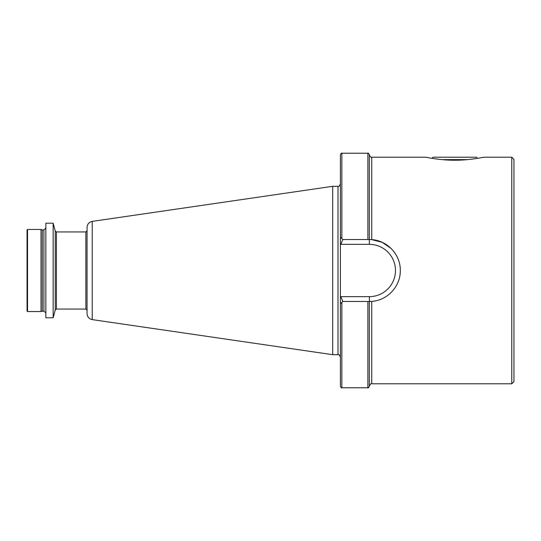 <?xml version="1.0" encoding="UTF-8"?>
<svg xmlns="http://www.w3.org/2000/svg" width="541" height="541" viewBox="0 0 541 541"><rect width="100%" height="100%" fill="white"/><g stroke="black" fill="none" stroke-linecap="round" stroke-linejoin="round"><path stroke-width="0.81" d="M428.256 157.681L425.848 157.215C425.747 157.208 440.475 160.373 454.778 160.217C469.135 160.366 483.789 157.208 483.701 157.215L511.779 157.215L511.779 383.785L513.95 381.621L513.95 159.379L511.779 157.215M431.17 158.202L428.411 157.708M425.848 157.215L371.735 157.215L371.735 239.622A30.972 30.972 0 0 0 370.801 239.562A30.972 30.972 0 0 1 371.735 239.622L382.176 242.321L391.021 248.393M340.404 237.114L340.404 297.063L340.816 296.651L369.327 296.651A26.151 26.151 0 0 0 395.478 270.5A26.151 26.151 0 0 0 369.327 244.349L340.816 244.349L340.404 243.937L340.404 154.679C341.107 153.306 341.594 152.826 341.844 153.231L341.844 238.561L340.505 237.215M341.844 387.769C341.601 388.174 341.121 387.694 340.404 386.321L340.404 297.063L340.404 303.886L342.811 301.472L369.327 301.472L367.88 301.472L367.88 387.769L341.844 387.769L341.844 302.439M332.688 186.314L92.227 221.384L92.227 319.616L332.688 354.686L332.688 186.314L337.99 186.314C338.578 186.929 339.383 186.124 340.404 183.906M92.227 319.616C89.035 318.899 87.317 316.911 87.067 313.652L87.067 227.348C87.317 224.089 89.035 222.101 92.227 221.384M53.153 270.5L53.153 223.21L45.85 223.21L45.85 317.79L53.153 317.79L53.153 270.5M42.306 311.055L42.306 229.945L43.922 229.945L43.922 311.055L41.028 311.535L41.028 229.465L27.53 229.465L27.05 229.945L27.05 311.055L27.53 311.535L27.53 229.465M369.26 239.528L371.735 239.622C387.437 240.535 400.597 254.737 400.299 270.473C400.59 286.277 387.484 300.444 371.735 301.378L371.735 383.785L511.779 383.785M367.88 239.528L367.88 153.231C368.137 152.826 368.617 153.306 369.327 154.679L369.327 239.528L342.811 239.528L341.844 238.561M367.88 387.769C368.137 388.174 368.617 387.694 369.327 386.321L369.327 301.472L371.735 301.378M482.038 157.539L481.395 157.661M481.084 157.722L478.657 158.155M369.483 301.472L369.327 296.651M342.811 239.528L340.816 244.349M342.811 301.472L340.816 296.651M467.532 159.622L442.017 159.622M477.588 158.33L476.465 157.215L433.084 157.215L431.961 158.33M340.404 357.094C339.383 354.876 338.578 354.071 337.99 354.686L337.99 186.314M87.067 310.27L85.863 309.067L85.863 231.933L56.42 231.933L55.256 231.041L53.153 223.21M85.863 309.067L56.42 309.067L56.42 231.933M56.42 309.067L55.256 309.959L55.256 231.041M369.327 239.528L369.327 244.349M43.922 311.055L45.85 312.982M367.88 153.231L341.844 153.231M41.028 311.535L27.53 311.535M42.306 229.945L41.028 229.465M43.922 229.945L45.85 228.018M55.256 309.959L53.153 317.79M85.863 231.933L87.067 230.73M337.99 354.686L332.688 354.686M371.735 383.785C371.153 383.177 370.348 383.982 369.327 386.2M371.735 157.215C371.153 157.823 370.348 157.018 369.327 154.8"/></g></svg>
